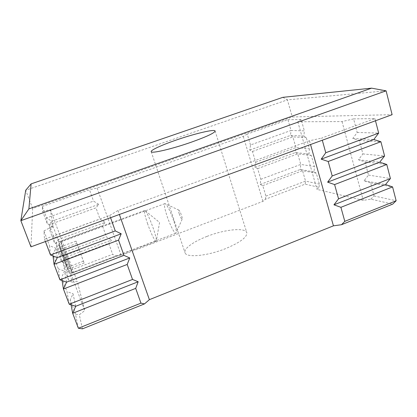 <?xml version="1.0" encoding="UTF-8"?>
<svg xmlns="http://www.w3.org/2000/svg" width="417" height="417" viewBox="0 0 417 417"><rect width="100%" height="100%" fill="white"/><g stroke="black" fill="none" stroke-linecap="round" stroke-linejoin="round"><path stroke-width="0.31" stroke-dasharray="2.08 1.56" d="M65.803 253.724C69.128 262.574 72.495 272.353 72.459 273.114C72.261 273.359 70.582 269.304 67.418 260.948C63.989 251.837 60.627 242.032 60.694 241.391C60.95 241.276 62.649 245.389 65.803 253.724M147.446 223.277C150.407 231.977 154.671 241.089 155.953 241.334L156.286 241.172C156.677 239.78 155.708 235.605 153.383 228.652C150.198 219.686 147.535 213.765 145.382 210.887L144.829 210.444C143.834 210.788 144.704 215.068 147.446 223.277M207.004 236.397C193.561 241.521 183.516 248.678 184.997 252.671C185.914 257.925 206.905 256.142 225.441 248.678C240.156 242.491 247.276 237.169 246.807 232.707C245.431 227.218 224.539 229.465 207.004 236.397M82.446 328.846L79.308 314.767L84.745 310.597L77.275 281.517L72.032 282.121L70.129 273.573L115.994 256.116L121.133 255.402L262.939 201.375L265.368 199.274L305.124 184.147L319.015 187.316L316.988 189.386L363.264 200.368L370.88 199.159L392.678 204.137M78.365 328.242L75.487 314.11L79.308 314.767M71.067 304.811L70.176 300.11L75.487 314.11M75.717 306.292L73.027 293.709L70.176 300.11M69.227 304.222L66.96 291.645L73.027 293.709M62.07 280.563L61.565 277.43L66.96 291.645M66.584 282.168L64.505 271.149L61.565 277.43M59.933 279.802L58.302 268.835L64.505 271.149M53.011 255.955L52.818 254.391L58.302 268.835M57.301 257.633L55.852 248.24L52.818 254.391M50.483 254.964L49.503 245.655L55.852 248.24M110.568 217.7L109.754 215.407L44.499 239.222L43.931 230.987L49.503 245.655M44.499 239.222L45.385 241.552M72.032 282.121L68.56 280.104L66.845 271.681L70.129 273.573M68.56 280.104L64.166 268.47L62.68 260.641L66.845 271.681L112.663 254.297L115.994 256.116M64.166 268.47L66.913 265.087L65.271 257.404L62.68 260.641L108.738 243.372L112.663 254.297M66.913 265.087L61.513 261.443L60.168 253.974L65.271 257.404L111.532 240.093L108.738 243.372M61.513 261.443L57.066 249.658L55.956 242.798L60.168 253.974L106.371 236.778L111.532 240.093M57.066 249.658L59.787 246.15L58.526 239.447L55.956 242.798L102.394 225.722L106.371 236.778M59.787 246.15L54.377 242.543L53.412 236.053L58.526 239.447L105.173 222.334L102.394 225.722M54.377 242.543L49.873 230.606L49.143 224.742L53.412 236.053L100.002 219.05L105.173 222.334M49.873 230.606L52.573 226.963L51.692 221.271L49.143 224.742L95.978 207.859L100.002 219.05M52.573 226.963L47.147 223.397L46.568 217.914L51.692 221.271L98.735 204.356L95.978 207.859M47.147 223.397L42.581 211.304L42.253 206.462L46.568 217.914L93.554 201.109L98.735 204.356M265.368 199.274L265.931 196.141L262.762 185.622L260.177 184.481L260.849 179.274L257.643 168.635L255.006 167.363L255.71 162.213L252.467 151.454L249.778 150.047L250.508 144.96L291.019 130.469L290.503 135.405L292.859 136.891L295.914 147.54L295.429 152.533L297.733 153.894L300.751 164.418L300.292 169.474L302.554 170.704L305.541 181.114L305.124 184.147M250.508 144.96L247.229 134.076L287.933 119.705L291.019 130.469L304.358 130.87L303.894 136.067L306.271 137.631L309.43 148.827L308.992 154.092L311.317 155.51L314.444 166.576L314.037 171.903L316.31 173.18L319.396 184.121L319.015 187.316M42.253 206.462L89.483 189.782L93.554 201.109M249.778 150.047L290.503 135.405L303.894 136.067M252.467 151.454L292.859 136.891L306.271 137.631M255.71 162.213L295.914 147.54L309.43 148.827M255.006 167.363L295.429 152.533L308.992 154.092M257.643 168.635L297.733 153.894L311.317 155.51M260.849 179.274L300.751 164.418L314.444 166.576M260.177 184.481L300.292 169.474L314.037 171.903M262.762 185.622L302.554 170.704L316.31 173.18M265.931 196.141L305.541 181.114L319.396 184.121M370.88 199.159L374.044 195.959L370.593 182.948L364.072 180.749L368.508 175.088L365.005 161.895L358.458 159.768L362.889 153.92L359.339 140.539L352.772 138.486L357.197 132.46L353.595 118.887L374.93 118.626L321.695 138.053L322.299 140.227M374.93 118.626L375.482 120.768M357.197 132.46L378.672 133.101M287.933 119.705L301.157 119.538L304.358 130.87M352.772 138.486L373.799 139.528M359.339 140.539L380.898 141.723M362.889 153.92L384.583 155.989M358.458 159.768L379.71 162.203M365.005 161.895L386.778 164.48M368.508 175.088L390.411 178.533M364.072 180.749L385.527 184.549M370.593 182.948L392.574 186.905M374.044 195.959L396.15 200.749M30.952 246.833L32.672 208.521L292.281 116.963L392.121 114.68M247.229 134.076L243.267 136.422L97.13 188.077L89.483 189.782M353.595 118.887L342.044 121.587L297.801 121.769L301.157 119.538M42.581 211.304L50.353 209.683L52.964 226.066L43.931 230.987M109.754 215.407L117.99 210.533L309.482 140.774L321.695 138.053M32.672 208.521L25.718 190.251L287.407 99.866L292.281 116.963M282.83 97.338L287.407 99.866L386.1 90.833M342.044 121.587L363.264 200.368M297.801 121.769L316.988 189.386M117.99 210.533L119.377 214.479M309.482 140.774L310.54 144.532M243.267 136.422L262.939 201.375M97.13 188.077L121.133 255.402M50.353 209.683L77.275 281.517M52.964 226.066L84.745 310.597M179.274 213.947C178.403 211.153 178.294 209.887 178.935 210.152C179.701 210.929 180.556 212.665 181.499 215.365C182.177 217.486 182.396 218.758 182.151 219.191C181.484 219.154 180.525 217.408 179.274 213.947M173.733 220.874C170.595 211.961 167.863 206.279 165.544 203.835L165.064 203.579C163.824 204.012 164.48 208.182 167.04 216.089C169.823 224.466 174.144 233.129 175.666 233.244L176.016 233.145C176.745 231.92 175.984 227.828 173.733 220.874M62.633 256.304L59.589 247.203L60.814 249.324L67.987 269.205L66.897 267.464L62.633 256.304L79.256 250.096L76.009 241.13L84.156 263.085L79.256 250.096M83.39 261.235L66.897 267.464M84.156 263.085L67.987 269.205M80.924 254.182L64.953 260.172M76.91 243.361L60.814 249.324M76.009 241.13L59.589 247.203M64.416 261.25L59.12 245.795C59.136 245.029 60.507 248.24 63.238 255.423L68.471 270.649C68.602 271.816 67.246 268.684 64.416 261.25M65.782 253.854C62.738 245.795 61.096 241.824 60.846 241.933C60.778 242.558 64.03 252.035 67.345 260.839C70.405 268.913 72.032 272.838 72.224 272.603C72.256 271.863 69.003 262.413 65.782 253.854M155.953 241.334L72.459 273.114M145.382 210.887L159.555 222.443L156.286 241.172M151.199 151.658L184.997 252.671M215.125 131.006L246.807 232.707M144.829 210.444L60.694 241.391M178.935 210.152L165.544 203.835M175.666 233.244L72.224 272.603C68.951 272.9 68.961 271.691 68.675 271.498L64.421 261.271C61.21 252.728 58.959 245.827 59.026 245.504C59.167 244.617 57.968 244.31 60.846 241.933L165.064 203.579M182.151 219.191L176.016 233.145"/><path stroke-width="0.63" d="M175.719 140.232C161.692 145.059 150.553 150.151 151.199 151.658C151.048 153.831 171.825 149.046 191.314 142.181C206.832 136.614 214.771 132.893 215.125 131.006C214.786 128.843 194.056 133.821 175.719 140.232M375.482 120.768L378.672 133.101L373.799 139.528L380.898 141.723L384.583 155.989L379.71 162.203L386.778 164.48L390.411 178.533L385.527 184.549L392.574 186.905L396.15 200.749L392.678 204.137L341.502 224.711L333.438 225.832L149.385 299.667L144.485 303.904L82.446 328.846L78.365 328.242L72.673 313.276L71.067 304.811M75.717 306.292L72.673 313.276L135.702 288.376L138.173 281.751L75.717 306.292L69.227 304.222L63.436 289.007L62.07 280.563M66.584 282.168L63.436 289.007L127.195 264.456L129.755 257.967L66.584 282.168L59.933 279.802L54.048 264.326L53.011 255.955M57.301 257.633L54.048 264.326L118.548 240.135L121.201 233.791L57.301 257.633L50.483 254.964L45.385 241.552M121.201 233.791L115.264 230.909L50.483 254.964M115.264 230.909L110.568 217.7M322.299 140.227L325.771 152.747L321.184 159.164L328.2 161.494L332.213 175.964L327.616 182.161L334.601 184.575L338.557 198.826L333.944 204.815L340.908 207.312L344.802 221.349L341.502 224.711M378.672 133.101L325.771 152.747M373.799 139.528L321.184 159.164M380.898 141.723L328.2 161.494M129.755 257.967L123.969 255.381L59.933 279.802M123.969 255.381L118.548 240.135M384.583 155.989L332.213 175.964M379.71 162.203L327.616 182.161M386.778 164.48L334.601 184.575M138.173 281.751L132.528 279.453L69.227 304.222M132.528 279.453L127.195 264.456M390.411 178.533L338.557 198.826M385.527 184.549L333.944 204.815M392.574 186.905L340.908 207.312M144.485 303.904L140.946 303.133L78.365 328.242M140.946 303.133L135.702 288.376M396.15 200.749L344.802 221.349M392.121 114.68L30.952 246.833L20.85 220.666L25.718 190.251L31.108 183.887L282.83 97.338L371.599 88.154L386.1 90.833L392.121 114.68M386.1 90.833L20.85 220.666L28.888 208.907L31.108 183.887M371.599 88.154L28.888 208.907M119.377 214.479L149.385 299.667M310.54 144.532L333.438 225.832"/></g></svg>
